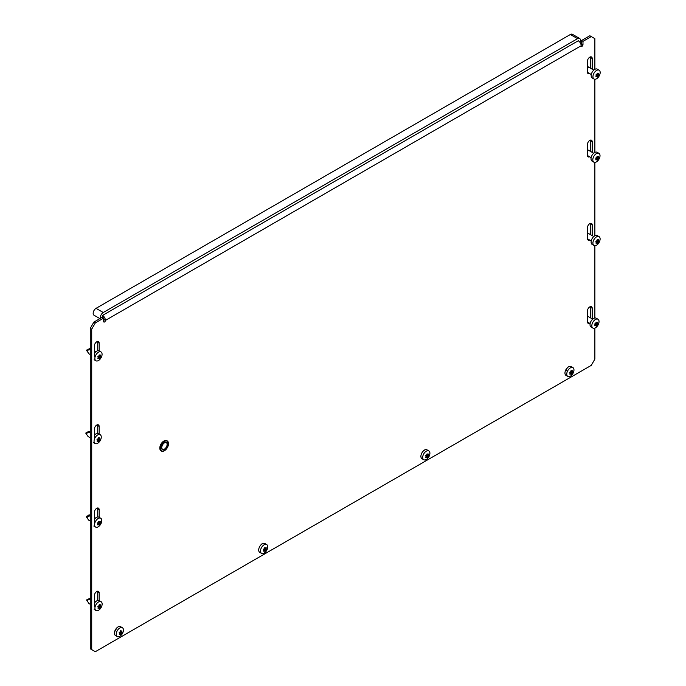 <?xml version="1.0" encoding="UTF-8"?>
<svg xmlns="http://www.w3.org/2000/svg" width="686" height="686" viewBox="0 0 686 686"><rect width="100%" height="100%" fill="white"/><g stroke="black" fill="none" stroke-linecap="round" stroke-linejoin="round"><path stroke-width="1.03" d="M94.385 356.746L94.385 345.933A3.361 1.947 -60 0 1 96.76 341.808A3.361 1.947 -60 0 1 98.441 341.645A3.361 1.947 -60 0 1 99.144 343.18L99.144 351.892M94.385 439.272L94.385 429.17A3.361 1.947 -60 0 1 96.76 425.046A3.361 1.947 -60 0 1 98.441 424.883A3.361 1.947 -60 0 1 99.144 426.418L99.144 434.478M94.385 523.221L94.385 512.399A3.361 1.947 -60 0 1 96.76 508.283A3.361 1.947 -60 0 1 98.441 508.12A3.361 1.947 -60 0 1 99.144 509.655L99.144 518.093M94.385 606.458L94.385 595.637A3.361 1.947 -60 0 1 96.76 591.521A3.361 1.947 -60 0 1 98.441 591.349A3.361 1.947 -60 0 1 99.144 592.893L99.144 601.656M592.207 152.378L592.207 141.753A3.361 1.947 120 0 0 591.504 140.21A3.361 1.947 120 0 0 589.823 140.381A3.361 1.947 120 0 0 587.448 144.497L587.448 155.319A3.361 1.947 120 0 0 588.142 156.862A3.361 1.947 120 0 0 589.651 156.785M592.207 69.14L592.207 58.516A3.361 1.947 120 0 0 591.504 56.972A3.361 1.947 120 0 0 589.823 57.144A3.361 1.947 120 0 0 587.448 61.26L587.448 72.081A3.361 1.947 120 0 0 588.142 73.625A3.361 1.947 120 0 0 589.651 73.548M263.184 543.381A3.31 1.912 120 0 0 262.198 543.698A3.31 1.912 120 0 0 260.894 544.907M425.371 449.742A3.31 1.912 120 0 0 424.385 450.059A3.31 1.912 120 0 0 423.082 451.268M115.685 630.991A3.31 1.912 -60 0 1 118.026 626.935A3.31 1.912 -60 0 1 119.681 626.772M570.212 366.658A3.31 1.912 120 0 0 568.557 366.821A3.31 1.912 120 0 0 566.216 370.886M592.207 235.615L592.207 224.991A3.361 1.947 120 0 0 591.504 223.447A3.361 1.947 120 0 0 589.823 223.619A3.361 1.947 120 0 0 587.448 227.735L587.448 238.556A3.361 1.947 120 0 0 588.142 240.1A3.361 1.947 120 0 0 589.651 240.023M592.207 318.853L592.207 308.228A3.361 1.947 120 0 0 591.504 306.685A3.361 1.947 120 0 0 589.823 306.856A3.361 1.947 120 0 0 587.448 310.972L587.448 321.794A3.361 1.947 120 0 0 588.142 323.338A3.361 1.947 120 0 0 589.651 323.26M587.585 156.159A3.361 1.947 120 0 0 588.202 155.954M590.757 151.546L590.757 140.922A3.361 1.947 120 0 0 590.62 140.081M587.585 72.93A3.361 1.947 120 0 0 588.202 72.716M590.757 68.308L590.757 57.684A3.361 1.947 120 0 0 590.62 56.844M90.278 328.328L93.879 322.086L102.171 317.292L103.612 318.124L95.32 322.917L91.718 329.16L90.278 328.328L90.278 648.785L95.32 651.7L591.263 365.372L594.873 359.13L594.873 328.088M103.612 318.278A2.041 1.175 -120 0 1 103.972 319.582A1.278 0.737 -60 0 1 103.612 320.628M594.873 69.346L594.873 38.665L589.823 35.749L581.531 40.534L581.531 43.87A1.278 0.737 -60 0 1 581.111 44.993M587.585 239.397A3.361 1.947 120 0 0 588.202 239.191M590.757 234.784L590.757 224.159A3.361 1.947 120 0 0 590.62 223.319M587.585 322.634A3.361 1.947 120 0 0 588.202 322.429M590.757 318.021L590.757 307.397A3.361 1.947 120 0 0 590.62 306.548M97.558 591.221A3.361 1.947 -60 0 1 97.704 592.061L97.704 600.499M97.558 507.983A3.361 1.947 -60 0 1 97.704 508.823L97.704 516.987M97.558 424.745A3.361 1.947 -60 0 1 97.704 425.586L97.704 433.449M97.558 341.508A3.361 1.947 -60 0 1 97.704 342.348L97.704 350.743M594.873 317.995L594.873 245.699M594.873 235.761L594.873 162.402M594.873 152.412L594.873 79.259M591.263 36.581L582.98 41.366L582.98 44.701A1.278 0.737 120 0 1 582.423 45.979A1.278 0.737 120 0 1 581.436 46.322A1.278 0.737 120 0 1 581.171 45.739L105.412 320.413A4.082 2.358 -120 0 0 102.531 315.423L578.289 40.748A4.082 2.358 60 0 1 581.171 45.739M103.612 318.124L103.612 321.46A1.278 0.737 120 0 0 103.878 322.043A1.278 0.737 120 0 0 104.855 321.7A1.278 0.737 120 0 0 105.412 320.413L103.972 319.582M91.718 329.16L91.718 649.616M581.531 40.534L582.98 41.366M93.879 322.086L95.32 322.917M103.483 318.055A2.041 1.175 -120 0 0 102.531 317.086M100.456 318.287A4.082 2.358 -60 0 1 103.252 312.507L577.569 38.665A4.082 2.358 -60 0 1 579.61 38.459A4.082 2.358 -60 0 1 580.45 40.328A4.082 2.358 -60 0 1 580.004 42.378M99.89 318.613L93.999 315.208A4.082 2.358 -60 0 1 93.382 311.941A4.082 2.358 -60 0 1 96.04 308.348L570.358 34.506A4.082 2.358 -60 0 1 572.398 34.3L579.61 38.459M103.252 315.003L577.569 41.16A1.02 0.592 -60 0 1 578.084 41.109M102.737 316.718A1.02 0.592 -60 0 1 102.737 315.551M571.121 374.342L570.949 374.333A10.384 2.195 -141.2 0 0 570.743 373.973L570.555 373.956A10.384 5.994 180 0 1 569.92 374.239L569.732 373.973A10.384 8.189 -84.9 0 0 570.092 373.295L570.092 373.047A10.384 2.195 -141.2 0 0 569.732 372.601L569.92 372.121A10.384 5.994 -0 0 0 570.555 371.838L570.743 371.606A10.384 8.189 -84.9 0 0 570.949 370.834L571.327 370.62A10.384 2.195 38.8 0 1 571.678 371.066L571.867 371.083A10.384 5.994 -0 0 0 572.356 370.714L572.544 370.98A10.384 8.189 95.1 0 1 572.338 371.743L572.338 371.992A10.384 2.195 38.8 0 1 572.544 372.352L572.356 372.832A10.384 5.994 180 0 1 571.867 373.201L571.678 373.433A10.384 8.189 95.1 0 1 571.327 374.119L570.949 374.333M572.913 367.61L571.104 366.573A5.094 2.941 120 0 0 567.176 367.936A5.094 2.941 120 0 0 564.955 373.064A5.094 2.941 120 0 0 566.01 375.405L567.811 376.442A5.094 2.941 120 0 0 571.738 375.079A5.094 2.941 120 0 0 573.968 369.943A5.094 2.941 120 0 0 572.913 367.61A5.094 2.941 120 0 0 568.986 368.982A5.094 2.941 120 0 0 566.756 374.11A5.094 2.941 120 0 0 567.811 376.442M570.743 373.973L569.937 373.604M571.721 371.1L571.018 370.689L571.867 371.083M427.061 457.639L426.889 457.631A10.384 2.195 -141.2 0 0 426.683 457.27L426.495 457.253A10.384 5.994 180 0 1 425.86 457.536L425.672 457.27A10.384 8.189 -84.9 0 0 426.023 456.593L426.023 456.344A10.384 2.195 -141.2 0 0 425.672 455.898L425.86 455.418A10.384 5.994 -0 0 0 426.495 455.135L426.683 454.904A10.384 8.189 -84.9 0 0 426.889 454.132L427.267 453.918A10.384 2.195 38.8 0 1 427.618 454.364L427.807 454.381A10.384 5.994 -0 0 0 428.296 454.012L428.484 454.278A10.384 8.189 95.1 0 1 428.27 455.041L428.27 455.29A10.384 2.195 38.8 0 1 428.484 455.65L428.296 456.13A10.384 5.994 180 0 1 427.807 456.499L427.618 456.73A10.384 8.189 95.1 0 1 427.267 457.416L426.889 457.631M428.844 450.908L427.044 449.87A5.094 2.941 120 0 0 423.116 451.234A5.094 2.941 120 0 0 420.895 456.37A5.094 2.941 120 0 0 421.95 458.702L423.751 459.74A5.094 2.941 120 0 0 427.678 458.377A5.094 2.941 120 0 0 429.908 453.249A5.094 2.941 120 0 0 428.844 450.908A5.094 2.941 120 0 0 424.917 452.28A5.094 2.941 120 0 0 422.696 457.408A5.094 2.941 120 0 0 423.751 459.74M426.683 457.27L425.877 456.902M426.958 453.978L427.807 454.381M120.59 634.447L120.419 634.447A10.384 2.195 -141.2 0 0 120.213 634.087L120.024 634.07A10.384 5.994 180 0 1 119.39 634.353L119.201 634.087A10.384 8.189 -84.9 0 0 119.561 633.401L119.561 633.152A10.384 2.195 -141.2 0 0 119.201 632.715L119.39 632.226A10.384 5.994 -0 0 0 120.024 631.952L120.213 631.712A10.384 8.189 -84.9 0 0 120.419 630.948L120.796 630.734A10.384 2.195 38.8 0 1 121.148 631.171L121.336 631.189A10.384 5.994 -0 0 0 121.825 630.828L122.014 631.094A10.384 8.189 95.1 0 1 121.808 631.857L121.808 632.106A10.384 2.195 38.8 0 1 122.014 632.466L121.825 632.946A10.384 5.994 180 0 1 121.336 633.315L121.148 633.547A10.384 8.189 95.1 0 1 120.796 634.233L120.419 634.447M122.382 627.724L120.573 626.687A5.094 2.941 120 0 0 116.646 628.05A5.094 2.941 120 0 0 114.425 633.178A5.094 2.941 120 0 0 115.48 635.51L117.28 636.557A5.094 2.941 120 0 0 121.208 635.185A5.094 2.941 120 0 0 123.437 630.057A5.094 2.941 120 0 0 122.382 627.724A5.094 2.941 120 0 0 118.455 629.088A5.094 2.941 120 0 0 116.226 634.224A5.094 2.941 120 0 0 117.28 636.557M120.213 634.087L119.407 633.71M120.487 630.794L121.336 631.189M264.865 551.278L264.702 551.27A10.384 2.195 -141.2 0 0 264.487 550.909L264.307 550.901A10.384 5.994 180 0 1 263.673 551.175L263.484 550.909A10.384 8.189 -84.9 0 0 263.836 550.232L263.836 549.983A10.384 2.195 -141.2 0 0 263.484 549.537L263.673 549.057A10.384 5.994 -0 0 0 264.307 548.774L264.487 548.543A10.384 8.189 -84.9 0 0 264.702 547.78L265.07 547.557A10.384 2.195 38.8 0 1 265.431 548.003L265.611 548.02A10.384 5.994 -0 0 0 266.108 547.651L266.288 547.917A10.384 8.189 95.1 0 1 266.082 548.68L266.082 548.937A10.384 2.195 38.8 0 1 266.288 549.289L266.108 549.778A10.384 5.994 180 0 1 265.611 550.138L265.431 550.369A10.384 8.189 95.1 0 1 265.07 551.055L264.702 551.27M266.657 544.555L264.856 543.509A5.094 2.941 120 0 0 260.929 544.881A5.094 2.941 120 0 0 258.699 550.009A5.094 2.941 120 0 0 259.754 552.341L261.563 553.379A5.094 2.941 120 0 0 265.491 552.016A5.094 2.941 120 0 0 267.712 546.888A5.094 2.941 120 0 0 266.657 544.555A5.094 2.941 120 0 0 262.729 545.919A5.094 2.941 120 0 0 260.5 551.047A5.094 2.941 120 0 0 261.563 553.379M264.487 550.909L263.681 550.541M265.465 548.037L264.762 547.634L265.611 548.02M596.185 325.97L596.023 325.961A10.384 2.195 -141.2 0 0 595.808 325.601L595.62 325.584A10.384 5.994 180 0 1 594.985 325.867L594.805 325.601A10.384 8.189 -84.9 0 0 595.156 324.924L595.156 324.675A10.384 2.195 -141.2 0 0 594.805 324.229L594.985 323.749A10.384 5.994 -0 0 0 595.62 323.466L595.808 323.235A10.384 8.189 -84.9 0 0 596.023 322.463L596.391 322.249A10.384 2.195 38.8 0 1 596.743 322.694L596.931 322.712A10.384 5.994 -0 0 0 597.42 322.343L597.609 322.609A10.384 8.189 95.1 0 1 597.403 323.372L597.403 323.62A10.384 2.195 38.8 0 1 597.609 323.981L597.42 324.461A10.384 5.994 180 0 1 596.931 324.83L596.743 325.061A10.384 8.189 95.1 0 1 596.391 325.747L596.023 325.961M597.978 319.239L596.177 318.201A5.094 2.941 120 0 0 592.25 319.565A5.094 2.941 120 0 0 590.02 324.701A5.094 2.941 120 0 0 591.075 327.033L592.884 328.071A5.094 2.941 120 0 0 596.811 326.708A5.094 2.941 120 0 0 599.032 321.58A5.094 2.941 120 0 0 597.978 319.239A5.094 2.941 120 0 0 594.05 320.611A5.094 2.941 120 0 0 591.821 325.739A5.094 2.941 120 0 0 592.884 328.071M595.045 325.147L595.782 325.576L595.002 325.233M587.448 316.649L587.448 316.152M596.091 322.309L596.931 322.712M597.274 243.359L597.103 243.35A10.384 2.195 -141.2 0 0 596.897 242.998L596.709 242.981A10.384 5.994 180 0 1 596.074 243.264L595.885 242.99A10.384 8.189 -84.9 0 0 596.245 242.312L596.245 242.064A10.384 2.195 -141.2 0 0 595.885 241.618L596.074 241.138A10.384 5.994 -0 0 0 596.709 240.855L596.897 240.623A10.384 8.189 -84.9 0 0 597.103 239.86L597.48 239.637A10.384 2.195 38.8 0 1 597.832 240.083L598.02 240.1A10.384 5.994 -0 0 0 598.509 239.731L598.698 239.997A10.384 8.189 95.1 0 1 598.492 240.76L598.492 241.018A10.384 2.195 38.8 0 1 598.698 241.369L598.509 241.858A10.384 5.994 180 0 1 598.02 242.218L597.832 242.458A10.384 8.189 95.1 0 1 597.48 243.136L597.103 243.35M599.067 236.636L597.266 235.59A5.094 2.941 120 0 0 593.33 236.962A5.094 2.941 120 0 0 591.109 242.089A5.094 2.941 120 0 0 592.164 244.422L593.965 245.459A5.094 2.941 120 0 0 597.892 244.096A5.094 2.941 120 0 0 600.121 238.968A5.094 2.941 120 0 0 599.067 236.636A5.094 2.941 120 0 0 595.139 237.999A5.094 2.941 120 0 0 592.91 243.127A5.094 2.941 120 0 0 593.965 245.459M596.897 242.998L596.091 242.621M587.448 234.535L588.382 233.634M597.875 240.117L597.172 239.714L598.02 240.1M597.172 160.061L597.009 160.061A10.384 2.195 -141.2 0 0 596.803 159.701L596.614 159.684A10.384 5.994 180 0 1 595.98 159.967L595.791 159.701A10.384 8.189 -84.9 0 0 596.143 159.015L596.143 158.766A10.384 2.195 -141.2 0 0 595.791 158.329L595.98 157.849A10.384 5.994 -0 0 0 596.614 157.566L596.803 157.326A10.384 8.189 -84.9 0 0 597.009 156.562L597.386 156.348A10.384 2.195 38.8 0 1 597.738 156.785L597.926 156.802A10.384 5.994 -0 0 0 598.415 156.442L598.604 156.708A10.384 8.189 95.1 0 1 598.389 157.471L598.389 157.72A10.384 2.195 38.8 0 1 598.604 158.08L598.415 158.56A10.384 5.994 180 0 1 597.926 158.929L597.738 159.161A10.384 8.189 95.1 0 1 597.386 159.847L597.009 160.061M598.964 153.338L597.163 152.301A5.094 2.941 120 0 0 593.236 153.664A5.094 2.941 120 0 0 591.015 158.792A5.094 2.941 120 0 0 592.069 161.124L593.87 162.17A5.094 2.941 120 0 0 597.798 160.798A5.094 2.941 120 0 0 600.018 155.671A5.094 2.941 120 0 0 598.964 153.338A5.094 2.941 120 0 0 595.036 154.702A5.094 2.941 120 0 0 592.815 159.838A5.094 2.941 120 0 0 593.87 162.17M596.803 159.701L595.988 159.324M587.448 151.22L588.288 150.345M597.772 156.82L597.077 156.417L597.926 156.802M597.326 76.918L597.163 76.909A10.384 2.195 -141.2 0 0 596.949 76.549L596.769 76.532A10.384 5.994 180 0 1 596.134 76.815L595.945 76.549A10.384 8.189 -84.9 0 0 596.297 75.872L596.297 75.623A10.384 2.195 -141.2 0 0 595.945 75.177L596.134 74.697A10.384 5.994 -0 0 0 596.769 74.414L596.949 74.182A10.384 8.189 -84.9 0 0 597.163 73.411L597.532 73.196A10.384 2.195 38.8 0 1 597.892 73.642L598.072 73.659A10.384 5.994 -0 0 0 598.561 73.291L598.749 73.556A10.384 8.189 95.1 0 1 598.544 74.32L598.544 74.568A10.384 2.195 38.8 0 1 598.749 74.928L598.561 75.409A10.384 5.994 180 0 1 598.072 75.777L597.892 76.009A10.384 8.189 95.1 0 1 597.532 76.695L597.163 76.909M599.118 70.186L597.317 69.149A5.094 2.941 120 0 0 593.39 70.512A5.094 2.941 120 0 0 591.16 75.649A5.094 2.941 120 0 0 592.215 77.981L594.025 79.019A5.094 2.941 120 0 0 597.952 77.655A5.094 2.941 120 0 0 600.173 72.527A5.094 2.941 120 0 0 599.118 70.186A5.094 2.941 120 0 0 595.191 71.558A5.094 2.941 120 0 0 592.961 76.686A5.094 2.941 120 0 0 594.025 79.019M596.949 76.549L596.143 76.18M587.448 68.103L588.442 67.194M597.232 73.256L598.072 73.659M588.434 66.971L587.49 66.868M99.29 608.413L99.118 608.413A10.384 2.195 -141.2 0 0 98.913 608.053L98.724 608.036A10.384 5.994 180 0 1 98.089 608.319L97.901 608.053A10.384 8.189 -84.9 0 0 98.261 607.376L98.261 607.119A10.384 2.195 -141.2 0 0 97.901 606.681L98.089 606.201A10.384 5.994 -0 0 0 98.724 605.918L98.913 605.687A10.384 8.189 -84.9 0 0 99.118 604.915L99.496 604.7A10.384 2.195 38.8 0 1 99.847 605.146L100.036 605.155A10.384 5.994 -0 0 0 100.525 604.795L100.713 605.061A10.384 8.189 95.1 0 1 100.508 605.824L100.508 606.072A10.384 2.195 38.8 0 1 100.713 606.433L100.525 606.913A10.384 5.994 180 0 1 100.036 607.282L99.847 607.513A10.384 8.189 95.1 0 1 99.496 608.199L99.118 608.413M99.144 600.584A5.094 2.941 120 0 0 94.385 603.26M102.137 604.023A5.094 2.941 120 0 0 101.082 601.691A5.094 2.941 120 0 0 97.155 603.063A5.094 2.941 120 0 0 94.925 608.19A5.094 2.941 120 0 0 95.98 610.523A5.094 2.941 120 0 0 99.907 609.159A5.094 2.941 120 0 0 102.137 604.023M98.913 608.053L98.107 607.676M88.623 603.028L86.702 600.199L89.454 598.372M90.389 598.475L90.389 598.475C91.041 599.092 90.252 599.547 88.022 599.838L86.89 599.718M87.439 601.339L88.022 599.838M99.196 604.76L100.036 605.155M98.93 524.97L98.758 524.97A10.384 2.195 -141.2 0 0 98.552 524.61L98.364 524.593A10.384 5.994 180 0 1 97.729 524.876L97.549 524.61A10.384 8.189 -84.9 0 0 97.901 523.924L97.901 523.675A10.384 2.195 -141.2 0 0 97.549 523.238L97.729 522.758A10.384 5.994 -0 0 0 98.364 522.475L98.552 522.235A10.384 8.189 -84.9 0 0 98.758 521.471L99.136 521.257A10.384 2.195 38.8 0 1 99.487 521.694L99.676 521.712A10.384 5.994 -0 0 0 100.165 521.351L100.353 521.617A10.384 8.189 95.1 0 1 100.147 522.38L100.147 522.629A10.384 2.195 38.8 0 1 100.353 522.989L100.165 523.469A10.384 5.994 180 0 1 99.676 523.838L99.487 524.07A10.384 8.189 95.1 0 1 99.136 524.756L98.758 524.97M98.921 517.21A5.094 2.941 120 0 0 94.385 519.293M101.777 520.58A5.094 2.941 120 0 0 100.722 518.247A5.094 2.941 120 0 0 96.795 519.611A5.094 2.941 120 0 0 94.565 524.747A5.094 2.941 120 0 0 95.62 527.08A5.094 2.941 120 0 0 99.547 525.716A5.094 2.941 120 0 0 101.777 520.58M98.552 524.61L97.746 524.233M88.262 519.585L86.342 516.755L89.094 514.929M87.079 517.896L87.662 516.395C89.892 516.104 90.681 515.649 90.038 515.032L90.038 515.255M90.278 515.297L88.906 514.903M99.53 521.729L98.827 521.326L99.676 521.712M98.415 441.441L98.244 441.432A10.384 2.195 -141.2 0 0 98.038 441.072L97.849 441.055A10.384 5.994 180 0 1 97.215 441.338L97.026 441.072A10.384 8.189 -84.9 0 0 97.378 440.395L97.378 440.146A10.384 2.195 -141.2 0 0 97.026 439.7L97.215 439.22A10.384 5.994 -0 0 0 97.849 438.937L98.038 438.706A10.384 8.189 -84.9 0 0 98.244 437.934L98.621 437.719A10.384 2.195 38.8 0 1 98.973 438.165L99.161 438.183A10.384 5.994 -0 0 0 99.65 437.814L99.839 438.08A10.384 8.189 95.1 0 1 99.633 438.843L99.633 439.091A10.384 2.195 38.8 0 1 99.839 439.452L99.65 439.94A10.384 5.994 180 0 1 99.161 440.301L98.973 440.532A10.384 8.189 95.1 0 1 98.621 441.218L98.244 441.432M98.398 433.672A5.094 2.941 120 0 0 94.385 435.138M101.262 437.051A5.094 2.941 120 0 0 100.207 434.718A5.094 2.941 120 0 0 96.272 436.082A5.094 2.941 120 0 0 94.051 441.209A5.094 2.941 120 0 0 95.105 443.542A5.094 2.941 120 0 0 99.033 442.178A5.094 2.941 120 0 0 101.262 437.051M98.038 441.072L97.232 440.704M87.748 436.047L85.827 433.218L88.58 431.391M86.565 434.367L87.148 432.866C89.377 432.566 90.166 432.111 89.514 431.494L89.523 431.717M99.016 438.2L98.312 437.788L99.161 438.183M99.23 358.675L99.067 358.667A10.384 2.195 -141.2 0 0 98.861 358.315L98.673 358.298A10.384 5.994 180 0 1 98.038 358.581L97.849 358.315A10.384 8.189 -84.9 0 0 98.201 357.629L98.201 357.38A10.384 2.195 -141.2 0 0 97.849 356.943L98.038 356.454A10.384 5.994 -0 0 0 98.673 356.171L98.861 355.94A10.384 8.189 -84.9 0 0 99.067 355.177L99.444 354.962A10.384 2.195 38.8 0 1 99.796 355.399L99.984 355.417A10.384 5.994 -0 0 0 100.473 355.048L100.662 355.314A10.384 8.189 95.1 0 1 100.448 356.085L100.448 356.334A10.384 2.195 38.8 0 1 100.662 356.694L100.473 357.174A10.384 5.994 180 0 1 99.984 357.543L99.796 357.775A10.384 8.189 95.1 0 1 99.444 358.452L99.067 358.667M99.144 350.863A5.094 2.941 120 0 0 94.385 353.436M102.077 354.285A5.094 2.941 120 0 0 101.022 351.952A5.094 2.941 120 0 0 97.095 353.316A5.094 2.941 120 0 0 94.874 358.444A5.094 2.941 120 0 0 95.929 360.776A5.094 2.941 120 0 0 99.856 359.413A5.094 2.941 120 0 0 102.077 354.285M98.861 358.315L98.047 357.938M88.571 353.29L86.65 350.452L89.403 348.625M90.338 348.728L90.338 348.728C90.989 349.346 90.2 349.8 87.962 350.1L86.839 349.971M87.379 351.601L87.962 350.1M99.136 355.022L99.984 355.417M590.757 307.397L592.207 308.228M590.757 224.159L592.207 224.991M581.531 43.87L582.98 44.701M590.757 57.684L592.207 58.516M590.757 140.922L592.207 141.753M97.704 592.061L99.144 592.893M97.704 508.823L99.144 509.655M97.704 425.586L99.144 426.418M97.704 342.348L99.144 343.18M570.358 34.506L577.569 38.665M96.04 308.348L103.252 312.507M164.417 450.728A5.84 3.37 -60 0 1 161.424 451.054A5.84 3.37 -60 0 1 160.215 448.387A5.84 3.37 -60 0 1 162.762 442.513A5.84 3.37 -60 0 1 167.264 440.944A5.84 3.37 -60 0 1 168.473 443.619M160.507 448.387A5.634 3.25 120 0 0 164.486 450.685A5.634 3.25 120 0 0 168.473 443.782A5.634 3.25 120 0 0 164.486 441.484A5.634 3.25 120 0 0 160.507 448.387M167.058 440.841A5.84 3.37 120 0 0 166.861 440.721A5.84 3.37 120 0 0 162.368 442.281A5.84 3.37 120 0 0 159.821 448.155A5.84 3.37 120 0 0 161.03 450.831A5.84 3.37 120 0 0 161.236 450.934M161.57 447.769A4.125 2.384 -60 0 1 164.486 442.71A4.125 2.384 -60 0 1 167.41 444.399A4.125 2.384 -60 0 1 164.486 449.459A4.125 2.384 -60 0 1 161.57 447.769A3.927 2.264 120 0 0 162.376 449.399A3.927 2.264 120 0 0 165.403 448.352A3.927 2.264 120 0 0 167.118 444.399A3.927 2.264 120 0 0 166.304 442.599A3.927 2.264 120 0 0 164.417 442.753M159.821 447.992A5.634 3.25 -60 0 1 163.877 441.047M570.932 370.929L572.338 371.743M572.338 371.992L570.872 371.152M570.821 371.358L572.544 372.352M569.963 372.104L571.867 373.201M572.356 372.832L570.589 371.812M571.678 373.433L569.732 372.309M570.049 373.381L571.327 374.119M426.864 454.235L428.27 455.041M428.27 455.29L426.812 454.449M426.752 454.655L428.484 455.65M425.903 455.401L427.807 456.499M428.296 456.13L426.529 455.118M427.618 456.73L425.663 455.607M425.989 456.679L427.267 457.416M120.402 631.043L121.808 631.857M121.808 632.106L120.342 631.266M120.282 631.463L122.014 632.466M119.433 632.218L121.336 633.315M121.825 632.946L120.059 631.926M121.148 633.547L119.201 632.423M119.518 633.487L120.796 634.233M264.676 547.874L266.082 548.68M266.082 548.937L264.616 548.088M264.564 548.294L266.288 549.289M263.707 549.04L265.611 550.138M266.108 549.778L264.342 548.757M265.431 550.369L263.475 549.246M263.793 550.318L265.07 551.055M595.036 325.155L595.74 325.558M595.997 322.566L597.403 323.372M597.403 323.62L595.937 322.78M595.885 322.986L597.609 323.981M595.028 323.732L596.931 324.83M597.42 324.461L595.654 323.44M596.743 325.061L594.796 323.938M595.114 325.01L596.391 325.747M597.086 239.954L598.492 240.76M598.492 241.018L597.026 240.169M596.974 240.374L598.698 241.369M596.117 241.12L598.02 242.218M598.509 241.858L596.743 240.837M597.832 242.458L595.885 241.326M596.203 242.398L597.48 243.136M588.374 233.411L587.448 233.309M596.983 156.657L598.389 157.471M598.389 157.72L596.931 156.88M596.871 157.085L598.604 158.08M596.023 157.831L597.926 158.929M598.415 158.56L596.649 157.54M597.738 159.161L595.782 158.037M596.1 159.101L597.386 159.847M588.279 150.123L587.448 150.028M597.137 73.513L598.544 74.32M598.544 74.568L597.077 73.728M597.026 73.934L598.749 74.928M596.168 74.68L598.072 75.777M598.561 75.409L596.803 74.397M597.892 76.009L595.937 74.885M596.254 75.957L597.532 76.695M98.141 607.607L98.844 608.01M99.101 605.009L100.508 605.824M100.508 606.072L99.041 605.232M98.99 605.438L100.713 606.433M98.132 606.184L100.036 607.282M100.525 606.913L98.758 605.892M99.847 607.513L97.901 606.39M98.218 607.462L99.496 608.199M90.278 598.458L89.266 598.346M87.362 601.228L86.702 600.199M98.741 521.566L100.147 522.38M100.147 522.629L98.681 521.789M98.63 521.995L100.353 522.989M97.772 522.741L99.676 523.838M100.165 523.469L98.398 522.449M99.487 524.07L97.541 522.946M97.858 524.01L99.136 524.756M87.662 516.395L86.53 516.275M87.002 517.784L86.342 516.755M98.227 438.037L99.633 438.843M99.633 439.091L98.167 438.251M98.107 438.457L99.839 439.452M97.258 439.203L99.161 440.301M99.65 439.94L97.884 438.92M98.973 440.532L97.018 439.409M97.343 440.481L98.621 441.218M89.514 431.494L88.391 431.365M87.148 432.866L86.016 432.737M86.487 434.247L85.827 433.218M99.041 355.271L100.448 356.085M100.448 356.334L98.99 355.485M98.93 355.691L100.662 356.694M98.081 356.437L99.984 357.543M100.473 357.174L98.707 356.154M99.796 357.775L97.841 356.643M98.158 357.715L99.444 358.452M90.235 348.668L89.206 348.608M87.311 351.481L86.65 350.46M161.424 451.054C165.103 451.448 167.47 449.004 168.533 443.705L166.861 440.721C163.182 440.318 160.816 442.77 159.761 448.069L161.424 451.054M162.376 449.399L161.63 447.684C162.445 444.048 164.005 442.359 166.304 442.599M426.958 453.986L427.652 454.398M120.487 630.803L121.19 631.206M587.448 316.109L592.695 319.136M587.456 321.991L590.149 323.552M596.083 322.317L596.786 322.729M588.279 233.351L593.784 236.524M587.456 238.754L591.229 240.94M587.448 233.266L588.151 233.291M588.176 150.054L593.682 153.235M587.456 155.516L591.135 157.643M587.448 149.977L588.048 150.002M588.331 66.902L593.836 70.083M587.456 72.287L591.289 74.5M597.223 73.265L597.926 73.676M587.448 66.816L588.202 66.851M99.273 600.653L101.082 601.691M94.385 600.773L95.791 601.588M88.88 603.483L90.278 604.289M94.179 609.485L95.98 610.523M98.149 607.599L98.878 608.028M99.187 604.769L99.89 605.172M89.369 598.321L90.166 598.355M99.144 517.338L100.722 518.247M94.385 517.536L95.44 518.144M88.52 520.039L90.278 521.051M93.819 526.033L95.62 527.08M89.008 514.877L89.806 514.912M99.144 434.101L100.207 434.718M89.42 431.425L90.278 431.923M94.385 434.298L94.917 434.607M88.005 436.502L90.278 437.814M93.305 442.504L95.105 443.542M88.494 431.34L89.291 431.374M99.221 350.906L101.022 351.952M94.385 351.06L95.74 351.841M88.828 353.736L90.278 354.576M94.128 359.738L95.929 360.776M99.127 355.031L99.83 355.434M89.309 348.574L90.106 348.617"/></g></svg>

